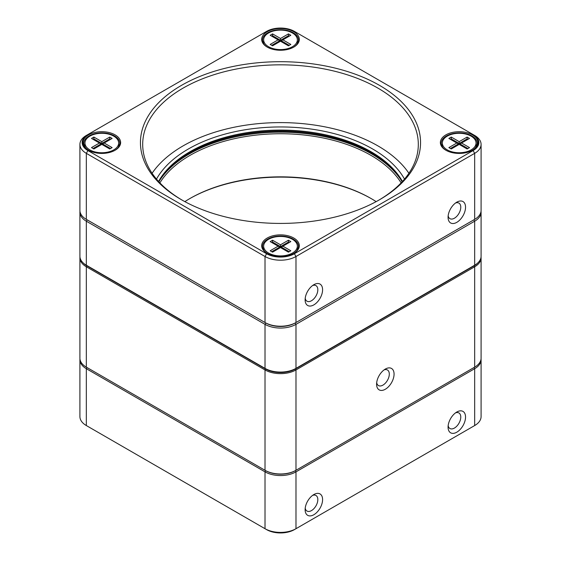 <?xml version="1.0" encoding="UTF-8"?>
<svg xmlns="http://www.w3.org/2000/svg" width="561" height="561" viewBox="0 0 561 561"><rect width="100%" height="100%" fill="white"/><g stroke="black" fill="none" stroke-linecap="round" stroke-linejoin="round"><path stroke-width="0.84" d="M465.539 207.212A12.356 7.132 -60 0 1 456.801 222.345A12.356 7.132 -60 0 1 448.071 217.296A12.356 7.132 -60 0 1 456.801 202.17A12.356 7.132 -60 0 1 465.539 207.212M322.589 289.742A12.356 7.132 -60 0 1 313.851 304.875A12.356 7.132 -60 0 1 305.121 299.826A12.356 7.132 -60 0 1 313.851 284.7A12.356 7.132 -60 0 1 322.589 289.742M79.914 144.394L79.914 210.424A21.9 12.644 -0 0 0 86.324 219.365L265.016 322.526A21.9 12.644 -0 0 0 295.984 322.526L474.676 219.365A21.9 12.644 -0 0 0 481.086 210.424L481.086 144.394A21.9 12.644 180 0 1 474.676 153.335L295.984 256.503A21.9 12.644 180 0 1 265.016 256.503L86.324 153.335A21.9 12.644 180 0 1 79.914 144.394A21.9 12.644 180 0 1 86.324 135.453L87.916 134.535A19.656 11.346 -0 0 0 87.916 150.586L266.601 253.747A19.656 11.346 -0 0 0 294.399 253.747L473.084 150.586A19.656 11.346 -0 0 0 473.084 134.535L294.399 31.374A19.656 11.346 -0 0 0 266.601 31.374L86.324 135.453M267.197 238.046A18.815 10.862 180 0 1 293.803 238.046A18.815 10.862 180 0 1 293.803 253.404A18.815 10.862 180 0 1 267.197 253.404A18.815 10.862 180 0 1 267.197 238.046M88.512 134.878A18.815 10.862 180 0 1 115.117 134.878A18.815 10.862 180 0 1 115.117 150.243A18.815 10.862 180 0 1 88.512 150.243A18.815 10.862 180 0 1 88.512 134.878M267.197 31.718A18.815 10.862 180 0 1 293.803 31.718A18.815 10.862 180 0 1 293.803 47.075A18.815 10.862 180 0 1 267.197 47.075A18.815 10.862 180 0 1 267.197 31.718M445.883 134.878A18.815 10.862 180 0 1 472.488 134.878A18.815 10.862 180 0 1 472.488 150.243A18.815 10.862 180 0 1 445.883 150.243A18.815 10.862 180 0 1 445.883 134.878M181.462 85.384A140.054 80.861 180 0 1 379.538 85.384A140.054 80.861 180 0 1 379.538 199.737A140.054 80.861 180 0 1 181.462 199.737A140.054 80.861 180 0 1 181.462 85.384M481.029 211.336A21.9 12.644 180 0 1 481.086 212.254A21.9 12.644 180 0 1 474.676 221.195L295.984 324.356A21.9 12.644 180 0 1 265.016 324.356L86.324 221.195L87.123 219.821A20.778 11.998 180 0 1 87.102 219.807A20.778 11.998 -0 0 0 87.123 219.821L86.324 219.365L86.324 153.335L87.916 150.586M86.324 265.213L87.123 265.669L86.324 265.213L86.324 221.195A21.9 12.644 180 0 1 79.914 212.254L79.914 256.272A21.9 12.644 -0 0 0 86.324 265.213L265.016 368.374A21.9 12.644 -0 0 0 295.984 368.374L295.984 324.356L295.191 322.982A20.778 11.998 180 0 1 265.809 322.982A20.778 11.998 -0 0 0 295.191 322.982L473.877 219.821A20.778 11.998 -0 0 0 473.898 219.807A20.778 11.998 180 0 1 473.877 219.821L474.676 219.365L474.676 153.335L473.084 150.586M473.084 134.535L474.676 135.453A21.9 12.644 180 0 1 481.086 144.394M378.738 200.193A137.81 79.564 -0 0 0 418.31 144.394A137.81 79.564 -0 0 0 333.241 70.889A137.81 79.564 -0 0 0 183.054 88.133A137.81 79.564 -0 0 0 142.69 144.394A137.81 79.564 -0 0 0 182.262 200.193M408.906 173.279A137.81 79.564 -0 0 0 183.054 145.909A137.81 79.564 -0 0 0 152.094 173.279M156.491 179.106A130.278 75.216 180 0 1 188.377 148.981A130.278 75.216 180 0 1 404.509 179.106M293.501 47.25A17.973 10.371 -0 0 0 298.473 40.083A17.973 10.371 -0 0 0 287.379 30.497A17.973 10.371 -0 0 0 267.793 32.748A17.973 10.371 -0 0 0 262.527 40.083A17.973 10.371 -0 0 0 267.499 47.25M297.982 42.496A17.973 10.371 -0 0 0 297.344 41.29M263.656 41.29A17.973 10.371 -0 0 0 263.018 42.496M476.037 144.45A17.973 10.371 180 0 1 476.668 145.657M441.71 145.657A17.973 10.371 180 0 1 442.341 144.45M472.187 150.411A17.973 10.371 -0 0 0 477.159 143.251A17.973 10.371 -0 0 0 466.065 133.665A17.973 10.371 -0 0 0 446.479 135.916A17.973 10.371 -0 0 0 441.219 143.251A17.973 10.371 -0 0 0 446.191 150.411M293.501 253.579A17.973 10.371 -0 0 0 298.473 246.412A17.973 10.371 -0 0 0 287.379 236.826A17.973 10.371 -0 0 0 267.793 239.077A17.973 10.371 -0 0 0 262.527 246.412A17.973 10.371 -0 0 0 267.499 253.579M263.656 247.618A17.973 10.371 -0 0 0 263.018 248.818M297.982 248.818A17.973 10.371 -0 0 0 297.344 247.618M84.332 145.657A17.973 10.371 180 0 1 84.963 144.45M118.659 144.45A17.973 10.371 180 0 1 119.29 145.657M114.809 150.411A17.973 10.371 -0 0 0 119.781 143.251A17.973 10.371 -0 0 0 108.687 133.665A17.973 10.371 -0 0 0 89.108 135.916A17.973 10.371 -0 0 0 83.841 143.251A17.973 10.371 -0 0 0 88.813 150.411M371.431 152.88A129.156 74.571 -0 0 0 189.569 152.88M305.212 298.291A8.983 5.189 120 0 0 306.979 301.194A8.983 5.189 120 0 0 313.901 298.782A8.983 5.189 120 0 0 317.828 289.742A8.983 5.189 120 0 0 315.962 285.626A8.983 5.189 120 0 0 312.568 285.549M448.162 215.761A8.983 5.189 120 0 0 449.929 218.664A8.983 5.189 120 0 0 456.85 216.251A8.983 5.189 120 0 0 460.777 207.212A8.983 5.189 120 0 0 458.912 203.096A8.983 5.189 120 0 0 455.518 203.019M158.882 181.813A128.034 73.919 180 0 1 189.962 152.648A128.034 73.919 180 0 1 371.038 152.648A128.034 73.919 180 0 1 402.118 181.813M402.44 181.462A128.034 73.919 -0 0 0 189.969 151.729A128.034 73.919 -0 0 0 158.56 181.462M295.984 322.526L295.191 322.982L295.984 322.526L295.984 256.503L294.399 253.747M87.123 219.821L265.809 322.982L265.016 322.526L265.016 256.503L266.601 253.747M160.215 179.59A129.156 74.571 180 0 1 189.169 154.023A129.156 74.571 180 0 1 400.785 179.59M295.191 368.836L295.984 368.374L295.191 368.836A20.778 11.998 180 0 1 265.809 368.836L265.016 368.374L265.016 324.356L265.809 322.982M473.898 265.662A20.778 11.998 180 0 1 473.877 265.669L474.676 265.213A21.9 12.644 -0 0 0 481.086 256.272L481.086 212.254M295.984 368.374L474.676 265.213L474.676 221.195L473.877 219.821L474.676 219.365M79.914 212.254A21.9 12.644 180 0 1 79.971 211.336M184.85 201.63A128.034 73.919 180 0 1 189.962 198.503A128.034 73.919 180 0 1 371.038 198.503A128.034 73.919 180 0 1 376.151 201.63M401.122 182.879A128.034 73.919 -0 0 0 189.969 155.397A128.034 73.919 -0 0 0 159.878 182.879M371.431 198.727A129.156 74.571 -0 0 0 189.569 198.727M268.586 239.309A16.844 9.726 -0 0 0 263.656 246.181A16.844 9.726 -0 0 0 280.5 255.907A16.844 9.726 -0 0 0 297.344 246.181A16.844 9.726 -0 0 0 286.944 237.198A16.844 9.726 -0 0 0 268.586 239.309M290.822 250.767L288.438 252.141L280.5 247.562L272.562 252.141L270.178 250.767L278.116 246.181L270.178 241.602L272.562 240.22L280.5 244.806L288.438 240.22L290.822 241.602L282.884 246.181L290.822 250.767M289.238 251.686L281.292 247.099L281.292 248.018M289.238 242.513L288.438 242.057L288.438 242.976M288.438 240.22L288.438 242.057L280.5 246.644L280.5 247.562L282.884 246.181M280.5 244.806L280.5 246.644L272.562 242.057L272.562 242.976M279.708 248.018L279.708 247.099L280.5 247.562M272.562 240.22L272.562 242.057L271.762 242.513M278.116 246.181L279.708 247.099L271.762 251.686M268.586 32.98A16.844 9.726 -0 0 0 263.656 39.859A16.844 9.726 -0 0 0 280.5 49.585A16.844 9.726 -0 0 0 297.344 39.859A16.844 9.726 -0 0 0 286.944 30.869A16.844 9.726 -0 0 0 268.586 32.98M290.822 44.438L288.438 45.82L280.5 41.233L272.562 45.82L270.178 44.438L278.116 39.859L270.178 35.273L272.562 33.898L280.5 38.478L288.438 33.898L290.822 35.273L282.884 39.859L290.822 44.438M289.238 45.357L281.292 40.771L281.292 41.689M289.238 36.184L288.438 35.729L288.438 36.647M288.438 33.898L288.438 35.729L280.5 40.315L280.5 41.233L282.884 39.859M280.5 38.478L280.5 40.315L272.562 35.729L272.562 36.647M279.708 41.689L279.708 40.771L280.5 41.233M272.562 33.898L272.562 35.729L271.762 36.184M278.116 39.859L279.708 40.771L271.762 45.357M89.9 136.141A16.844 9.726 -0 0 0 84.963 143.02A16.844 9.726 -0 0 0 101.814 152.746A16.844 9.726 -0 0 0 118.659 143.02A16.844 9.726 -0 0 0 108.259 134.037A16.844 9.726 -0 0 0 89.9 136.141M112.137 147.606L109.753 148.981L101.814 144.394L93.869 148.981L91.492 147.606L99.43 143.02L91.492 138.434L93.869 137.059L101.814 141.645L109.753 137.059L112.137 138.434L104.199 143.02L112.137 147.606M110.552 148.525L102.607 143.939L102.607 144.857M110.552 139.352L109.753 138.897L109.753 139.808M109.753 137.059L109.753 138.897L101.814 143.476L101.814 144.394L104.199 143.02M101.814 141.645L101.814 143.476L93.869 138.897L93.869 139.808M101.022 144.857L101.022 143.939L101.814 144.394M93.869 137.059L93.869 138.897L93.077 139.352M99.43 143.02L101.022 143.939L93.077 148.525M447.271 136.141A16.844 9.726 -0 0 0 442.341 143.02A16.844 9.726 -0 0 0 459.186 152.746A16.844 9.726 -0 0 0 476.037 143.02A16.844 9.726 -0 0 0 465.637 134.037A16.844 9.726 -0 0 0 447.271 136.141M469.508 147.606L467.131 148.981L459.186 144.394L451.247 148.981L448.863 147.606L456.801 143.02L448.863 138.434L451.247 137.059L459.186 141.645L467.131 137.059L469.508 138.434L461.57 143.02L469.508 147.606M467.923 148.525L459.978 143.939L459.978 144.857M467.923 139.352L467.131 138.897L467.131 139.808M467.131 137.059L467.131 138.897L459.186 143.476L459.186 144.394L461.57 143.02M459.186 141.645L459.186 143.476L451.247 138.897L451.247 139.808M458.393 144.857L458.393 143.939L459.186 144.394M451.247 137.059L451.247 138.897L450.448 139.352M456.801 143.02L458.393 143.939L450.448 148.525M322.589 499.592A12.356 7.132 -60 0 1 313.851 514.725A12.356 7.132 -60 0 1 305.121 509.683A12.356 7.132 -60 0 1 313.851 494.55A12.356 7.132 -60 0 1 322.589 499.592M465.539 417.061A12.356 7.132 -60 0 1 456.801 432.194A12.356 7.132 -60 0 1 448.071 427.152A12.356 7.132 -60 0 1 456.801 412.019A12.356 7.132 -60 0 1 465.539 417.061M481.043 358.97A21.9 12.644 180 0 1 481.086 359.748A21.9 12.644 180 0 1 474.676 368.689L295.984 471.857A21.9 12.644 180 0 1 265.016 471.857L86.324 368.689A21.9 12.644 180 0 1 79.914 359.748A21.9 12.644 180 0 1 79.957 358.97M79.914 359.748L79.914 416.606A21.9 12.644 -0 0 0 86.324 425.547L265.016 528.707A21.9 12.644 -0 0 0 295.984 528.707L474.676 425.547A21.9 12.644 -0 0 0 481.086 416.606L481.086 359.748M473.112 426.451A19.656 11.346 180 0 1 473.084 426.465L474.676 425.547L473.084 426.465L474.676 425.547L474.676 368.689L473.996 367.518M295.31 470.686L295.984 471.857L295.984 528.707L294.399 529.626A19.656 11.346 180 0 1 266.601 529.626L265.016 528.707L265.016 471.857L265.69 470.686M87.916 426.465L86.324 425.547L87.916 426.465A19.656 11.346 180 0 1 87.888 426.451L86.324 425.547L86.324 368.689L87.004 367.518M448.162 425.61A8.983 5.189 120 0 0 449.929 428.513A8.983 5.189 120 0 0 454.424 428.064A8.983 5.189 120 0 0 460.777 417.061A8.983 5.189 120 0 0 458.912 412.952A8.983 5.189 120 0 0 455.518 412.875M305.212 508.14A8.983 5.189 120 0 0 306.979 511.043A8.983 5.189 120 0 0 311.474 510.601A8.983 5.189 120 0 0 317.828 499.592A8.983 5.189 120 0 0 315.962 495.482A8.983 5.189 120 0 0 312.568 495.405M394.067 374.11A12.356 7.132 -60 0 1 385.33 389.243A12.356 7.132 -60 0 1 376.592 384.194A12.356 7.132 -60 0 1 385.33 369.068A12.356 7.132 -60 0 1 394.067 374.11M79.914 257.829L79.914 358.191A21.9 12.644 -0 0 0 86.324 367.132L265.016 470.293A21.9 12.644 -0 0 0 295.984 470.293L474.676 367.132A21.9 12.644 -0 0 0 481.086 358.191L481.086 257.829A21.9 12.644 180 0 1 474.676 266.77L295.984 369.937A21.9 12.644 180 0 1 265.016 369.937L86.324 266.77A21.9 12.644 180 0 1 79.914 257.829A21.9 12.644 180 0 1 79.957 257.05M474.676 367.132L474.115 367.455A21.115 12.188 180 0 1 474.115 367.455L474.676 367.132L474.676 266.77L474.115 265.809A21.115 12.188 -0 0 0 477.86 262.878M295.43 368.97L295.984 369.937L295.984 470.293L295.43 470.616A21.115 12.188 180 0 1 265.57 470.616L265.016 470.293L265.016 369.937L265.57 368.97A21.115 12.188 -0 0 0 295.43 368.97L474.115 265.809M86.885 367.455L86.885 367.455A21.115 12.188 180 0 1 86.871 367.441L86.324 367.132L86.885 367.455M481.043 257.05A21.9 12.644 180 0 1 481.086 257.829M83.14 262.878A21.115 12.188 -0 0 0 86.885 265.809L265.57 368.97M376.69 382.658A8.983 5.189 120 0 0 378.458 385.561A8.983 5.189 120 0 0 385.379 383.149A8.983 5.189 120 0 0 389.299 374.11A8.983 5.189 120 0 0 387.441 369.994A8.983 5.189 120 0 0 384.04 369.916M265.016 368.374L265.809 368.836M86.885 265.809L86.324 266.77L86.324 367.132M265.016 470.293L265.57 470.616M473.877 265.669L474.676 265.213M263.656 246.181L263.656 250.024M297.344 246.181L297.344 250.024M263.656 39.859L263.656 43.695M297.344 39.859L297.344 43.695M84.963 143.02L84.963 146.856M118.659 143.02L118.659 146.856M442.341 143.02L442.341 146.856M476.037 143.02L476.037 146.856"/></g></svg>
